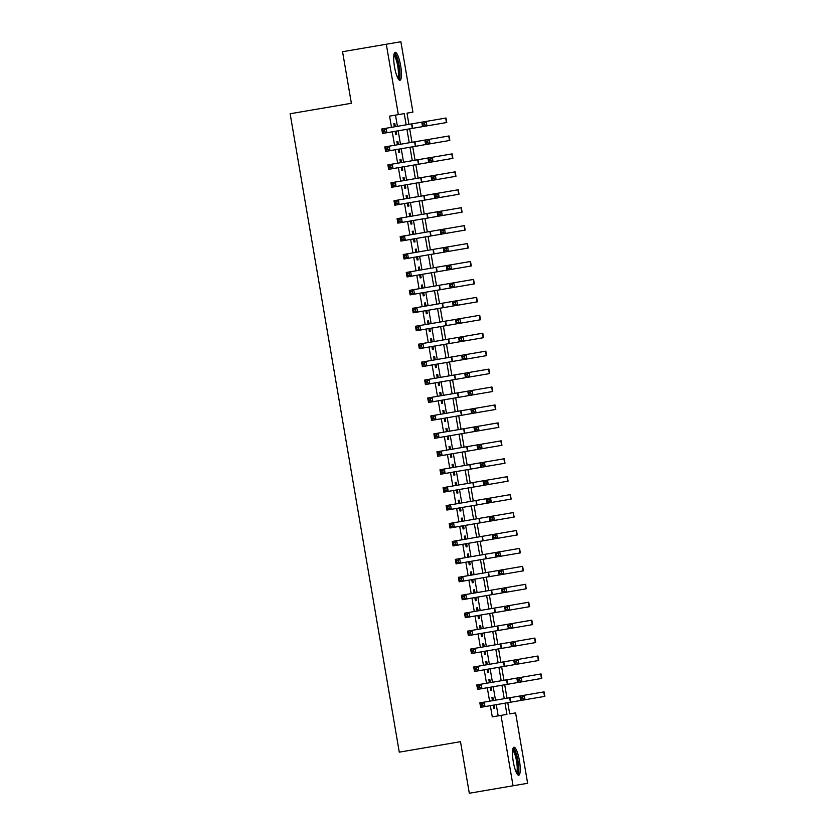 <?xml version="1.0" encoding="UTF-8"?>
<svg xmlns="http://www.w3.org/2000/svg" width="835" height="835" viewBox="0 0 835 835"><rect width="100%" height="100%" fill="white"/><g stroke="black" fill="none" stroke-linecap="round" stroke-linejoin="round"><path stroke-width="1.25" d="M513.285 761.739A14.195 3.121 -99.7 0 1 513.963 747.231A14.195 3.121 -99.7 0 1 519.433 760.685A14.195 3.121 -99.7 0 1 518.754 775.204A14.195 3.121 -99.7 0 1 513.285 761.739M394.506 66.831A14.195 3.121 -99.7 0 1 395.185 52.323A14.195 3.121 -99.7 0 1 400.654 65.788A14.195 3.121 -99.7 0 1 399.965 80.296A14.195 3.121 -99.7 0 1 394.506 66.831M507.774 702.694L509.694 713.904L515.602 712.892L527.636 783.282L469.312 793.25L460.502 741.689L399.276 752.158L290.142 113.748L351.378 103.279L342.559 51.718L400.883 41.75L412.918 112.14L407 113.153L408.92 124.352M493.433 700.534L492.9 697.392L491.909 697.559L492.452 700.701M493.214 705.189L493.746 708.32L494.737 708.153L494.195 705.022M490.364 682.602L489.832 679.46L488.851 679.627L489.383 682.769M490.145 687.257L490.688 690.388L491.669 690.221L491.137 687.08M487.306 664.67L486.763 661.529L485.782 661.696L486.314 664.837M487.087 669.315L487.619 672.457L488.611 672.29L488.068 669.148M484.237 646.739L483.705 643.597L482.714 643.764L483.256 646.906M484.018 651.384L484.55 654.525L485.542 654.358L484.999 651.216M481.169 628.797L480.636 625.666L479.645 625.832L480.188 628.974M480.95 633.452L481.492 636.594L482.473 636.427L481.941 633.285M478.111 610.865L477.568 607.734L476.587 607.901L477.119 611.032M477.891 615.52L478.424 618.662L479.405 618.495L478.873 615.353M475.042 592.933L474.51 589.802L473.518 589.969L474.061 593.101M474.823 597.589L475.355 600.73L476.347 600.553L475.804 597.422M471.973 575.002L471.441 571.86L470.449 572.038L470.992 575.169M471.754 579.657L472.297 582.788L473.278 582.621L472.746 579.49M468.915 557.07L468.372 553.929L467.391 554.096L467.924 557.237M468.696 561.725L469.228 564.857L470.209 564.69L469.677 561.548M465.846 539.139L465.304 535.997L464.323 536.164L464.855 539.306M465.627 543.783L466.16 546.925L467.151 546.758L466.608 543.616M462.778 521.207L462.246 518.065L461.254 518.232L461.797 521.374M462.559 525.852L463.101 528.993L464.083 528.826L463.55 525.685M459.72 503.275L459.177 500.134L458.196 500.301L458.728 503.442M459.5 507.92L460.033 511.062L461.014 510.895L460.482 507.753M456.651 485.333L456.108 482.202L455.127 482.369L455.659 485.511M456.432 489.988L456.964 493.13L457.956 492.963L457.413 489.821M453.582 467.402L453.05 464.27L452.059 464.437L452.601 467.569M453.363 472.057L453.906 475.198L454.887 475.021L454.355 471.89M450.514 449.47L449.981 446.328L449 446.506L449.533 449.637M450.295 454.125L450.837 457.256L451.818 457.089L451.286 453.958M447.456 431.538L446.913 428.397L445.932 428.564L446.464 431.705M447.236 436.194L447.769 439.325L448.76 439.158L448.218 436.027M444.387 413.607L443.855 410.465L442.863 410.632L443.406 413.774M444.168 418.262L444.7 421.393L445.692 421.226L445.159 418.084M441.318 395.675L440.786 392.533L439.805 392.7L440.337 395.842M441.099 400.32L441.642 403.462L442.623 403.295L442.091 400.153M438.26 377.744L437.717 374.602L436.736 374.769L437.269 377.911M438.041 382.388L438.573 385.53L439.565 385.363L439.022 382.221M435.192 359.802L434.659 356.67L433.668 356.837L434.21 359.979M434.972 364.457L435.505 367.598L436.496 367.431L435.953 364.29M432.123 341.87L431.591 338.739L430.609 338.906L431.142 342.037M431.904 346.525L432.446 349.667L433.428 349.5L432.895 346.358M429.065 323.938L428.522 320.807L427.541 320.974L428.073 324.105M428.846 328.593L429.378 331.735L430.359 331.558L429.827 328.426M425.996 306.007L425.464 302.865L424.472 303.042L425.015 306.174M425.777 310.662L426.309 313.793L427.301 313.626L426.758 310.495M422.927 288.075L422.395 284.933L421.404 285.1L421.946 288.242M422.708 292.73L423.251 295.861L424.232 295.694L423.7 292.553M419.869 270.143L419.327 267.002L418.345 267.169L418.878 270.31M419.65 274.788L420.182 277.93L421.164 277.763L420.631 274.621M416.801 252.212L416.268 249.07L415.277 249.237L415.809 252.379M416.582 256.856L417.114 259.998L418.105 259.831L417.563 256.689M413.732 234.28L413.2 231.138L412.208 231.305L412.751 234.447M413.513 238.925L414.056 242.066L415.037 241.899L414.504 238.758M410.674 216.338L410.131 213.207L409.15 213.374L409.682 216.515M410.455 220.993L410.987 224.135L411.968 223.968L411.436 220.826M407.605 198.406L407.062 195.275L406.081 195.442L406.614 198.573M407.386 203.062L407.918 206.203L408.91 206.026L408.367 202.895M404.537 180.475L404.004 177.333L403.013 177.511L403.555 180.642M404.317 185.13L404.86 188.261L405.841 188.094L405.309 184.963M401.468 162.543L400.936 159.401L399.955 159.569L400.487 162.71M401.249 167.198L401.792 170.33L402.773 170.163L402.24 167.031M398.41 144.612L397.867 141.47L396.886 141.637L397.418 144.779M398.191 149.267L398.723 152.398L399.714 152.231L399.172 149.089M406.154 124.832L404.244 113.623L389.58 116.128L391.5 127.337M392.262 131.815L394.569 145.269M395.331 149.747L397.627 163.201M398.399 167.678L400.696 181.132M401.458 185.62L403.764 199.064M404.526 203.552L406.822 216.996M407.595 221.484L409.891 234.927M410.653 239.415L412.96 252.869M413.722 257.347L416.018 270.801M416.79 275.279L419.086 288.733M419.848 293.21L422.155 306.664M422.917 311.152L425.213 324.596M425.986 329.084L428.282 342.527M429.044 347.016L431.351 360.459M432.112 364.947L434.409 378.401M435.181 382.879L437.477 396.333M438.25 400.81L440.546 414.264M441.308 418.742L443.604 432.196M444.377 436.674L446.673 450.128M447.445 454.616L449.741 468.059M450.503 472.547L452.81 485.991M453.572 490.479L455.868 503.923M456.641 508.411L458.937 521.865M459.699 526.342L462.005 539.796M462.767 544.274L465.064 557.728M465.836 562.205L468.132 575.659M468.894 580.148L471.201 593.591M471.963 598.079L474.259 611.523M475.031 616.011L477.328 629.454M478.09 633.942L480.396 647.396M481.158 651.874L483.455 665.328M484.227 669.806L486.523 683.26M487.296 687.737L489.592 701.191M490.354 705.669L492.274 716.879L501.021 715.386L506.928 714.374L505.018 703.164M498.182 715.866L496.272 704.667M495.499 700.179L493.203 686.735M492.441 682.247L490.135 668.793M489.373 664.316L487.076 650.862M486.304 646.384L484.008 632.93M483.246 628.452L480.939 614.998M480.177 610.51L477.881 597.067M477.109 592.579L474.812 579.135M474.05 574.647L471.744 561.203M470.982 556.715L468.685 543.261M467.913 538.784L465.617 525.33M464.855 520.852L462.548 507.398M461.786 502.92L459.49 489.467M458.718 484.978L456.421 471.535M455.649 467.047L453.353 453.603M452.591 449.115L450.284 435.672M449.522 431.184L447.226 417.73M446.454 413.252L444.157 399.798M443.395 395.32L441.089 381.866M440.327 377.389L438.031 363.935M437.258 359.457L434.962 346.003M434.2 341.515L431.893 328.071M431.131 323.583L428.835 310.14M428.063 305.652L425.767 292.208M425.005 287.72L422.698 274.266M421.936 269.788L419.64 256.335M418.867 251.857L416.571 238.403M415.809 233.925L413.502 220.471M412.74 215.983L410.444 202.54M409.672 198.052L407.376 184.608M406.603 180.12L404.307 166.676M403.545 162.188L401.249 148.734M400.476 144.257L398.18 130.803M397.408 126.325L395.498 115.115M395.341 126.68L394.809 123.538L393.817 123.705L394.36 126.847M395.122 131.325L395.654 134.466L396.646 134.299L396.114 131.158M513.055 785.777L501.021 715.386M398.326 114.635L386.302 44.245M504.246 698.686L501.95 685.232M501.188 680.755L498.881 667.301M498.119 662.823L495.823 649.369M495.051 644.881L492.754 631.437M491.992 626.949L489.686 613.506M488.924 609.018L486.628 595.574M485.855 591.086L483.559 577.632M482.797 573.154L480.49 559.701M479.728 555.223L477.432 541.769M476.66 537.291L474.363 523.837M473.602 519.36L471.295 505.906M470.533 501.417L468.237 487.974M467.464 483.486L465.168 470.042M464.396 465.554L462.099 452.111M461.337 447.623L459.041 434.169M458.269 429.691L455.973 416.237M455.2 411.759L452.904 398.305M452.142 393.828L449.835 380.374M449.073 375.886L446.777 362.442M446.005 357.954L443.709 344.511M442.947 340.022L440.64 326.579M439.878 322.091L437.582 308.637M436.809 304.159L434.513 290.705M433.751 286.228L431.445 272.774M430.683 268.296L428.386 254.842M427.614 250.354L425.318 236.91M424.556 232.422L422.249 218.979M421.487 214.491L419.191 201.047M418.418 196.559L416.122 183.105M415.36 178.627L413.054 165.173M412.292 160.696L409.995 147.242M409.223 142.764L406.927 129.31M409.682 128.84L411.989 142.284M412.751 146.772L415.047 160.226M415.82 164.704L418.116 178.158M418.878 182.635L421.184 196.089M421.946 200.567L424.243 214.021M425.015 218.509L427.311 231.953M428.073 236.441L430.38 249.884M431.142 254.372L433.438 267.816M434.21 272.304L436.507 285.758M437.269 290.236L439.575 303.689M440.337 308.167L442.633 321.621M443.406 326.099L445.702 339.553M446.474 344.041L448.771 357.484M449.533 361.972L451.829 375.416M452.601 379.904L454.898 393.348M455.67 397.836L457.966 411.29M458.728 415.767L461.035 429.221M461.797 433.699L464.093 447.153M464.865 451.631L467.162 465.085M467.924 469.562L470.23 483.016M470.992 487.504L473.288 500.948M474.061 505.436L476.357 518.879M477.119 523.368L479.426 536.811M480.188 541.299L482.484 554.753M483.256 559.231L485.552 572.685M486.314 577.162L488.621 590.616M489.383 595.094L491.679 608.548M492.452 613.036L494.748 626.48M495.52 630.968L497.817 644.411M498.578 648.899L500.875 662.343M501.647 666.831L503.943 680.285M504.716 684.763L507.012 698.217M393.817 123.705L394.809 123.538M395.654 134.466L396.646 134.299M396.886 141.637L397.867 141.47M398.723 152.398L399.714 152.231M399.955 159.569L400.936 159.401M401.792 170.33L402.773 170.163M403.013 177.511L404.004 177.333M404.86 188.261L405.841 188.094M406.081 195.442L407.062 195.275M407.918 206.203L408.91 206.026M409.15 213.374L410.131 213.207M410.987 224.135L411.968 223.968M412.208 231.305L413.2 231.138M414.056 242.066L415.037 241.899M415.277 249.237L416.268 249.07M417.114 259.998L418.105 259.831M418.345 267.169L419.327 267.002M420.182 277.93L421.164 277.763M421.404 285.1L422.395 284.933M423.251 295.861L424.232 295.694M424.472 303.042L425.464 302.865M426.309 313.793L427.301 313.626M427.541 320.974L428.522 320.807M429.378 331.735L430.359 331.558M430.609 338.906L431.591 338.739M432.446 349.667L433.428 349.5M433.668 356.837L434.659 356.67M435.505 367.598L436.496 367.431M436.736 374.769L437.717 374.602M438.573 385.53L439.565 385.363M439.805 392.7L440.786 392.533M441.642 403.462L442.623 403.295M442.863 410.632L443.855 410.465M444.7 421.393L445.692 421.226M445.932 428.564L446.913 428.397M447.769 439.325L448.76 439.158M449 446.506L449.981 446.328M450.837 457.256L451.818 457.089M452.059 464.437L453.05 464.27M453.906 475.198L454.887 475.021M455.127 482.369L456.108 482.202M456.964 493.13L457.956 492.963M458.196 500.301L459.177 500.134M460.033 511.062L461.014 510.895M461.254 518.232L462.246 518.065M463.101 528.993L464.083 528.826M464.323 536.164L465.304 535.997M466.16 546.925L467.151 546.758M467.391 554.096L468.372 553.929M469.228 564.857L470.209 564.69M470.449 572.038L471.441 571.86M472.297 582.788L473.278 582.621M473.518 589.969L474.51 589.802M475.355 600.73L476.347 600.553M476.587 607.901L477.568 607.734M478.424 618.662L479.405 618.495M479.645 625.832L480.636 625.666M481.492 636.594L482.473 636.427M482.714 643.764L483.705 643.597M484.55 654.525L485.542 654.358M485.782 661.696L486.763 661.529M487.619 672.457L488.611 672.29M488.851 679.627L489.832 679.46M490.688 690.388L491.669 690.221M491.909 697.559L492.9 697.392M493.746 708.32L494.737 708.153M400.393 125.814L445.994 118.017L446.767 122.505L422.562 126.638L421.8 122.15L423.136 125.156L424.879 124.853L424.577 123.069L422.823 123.361M384.538 129.905L382.785 130.208L383.098 132.003L384.841 131.7L384.538 129.905L386.135 128.256L386.897 132.734L382.524 133.485L381.762 128.997L411.54 123.904L412.313 128.392L422.562 126.638L423.136 125.156M384.841 131.7L386.897 132.734L412.313 128.392M382.785 130.208L381.762 128.997M382.524 133.485L383.098 132.003M424.577 123.069L426.174 121.409L426.935 125.887L424.879 124.853M393.963 54.484A12.285 2.703 -99.7 0 1 398.838 66.09A12.285 2.703 -99.7 0 1 398.097 78.657M397.585 77.697A11.366 2.505 80.3 0 0 397.763 66.278A11.366 2.505 80.3 0 0 393.807 55.569M399.151 80.014A14.101 3.1 80.3 0 0 399.234 66.028A14.101 3.1 80.3 0 0 394.517 52.866M512.742 749.392A12.285 2.703 -99.7 0 1 516.917 757.564A12.285 2.703 -99.7 0 1 518.086 771.707A12.285 2.703 -99.7 0 1 516.875 773.565M516.364 772.605A11.366 2.505 80.3 0 0 516.98 771.102A11.366 2.505 80.3 0 0 516.166 759.161A11.366 2.505 80.3 0 0 512.586 750.467M517.94 774.911A14.101 3.1 80.3 0 0 518.545 773.231A14.101 3.1 80.3 0 0 517.616 758.817A14.101 3.1 80.3 0 0 513.295 747.763M387.607 147.837L385.853 148.139L386.156 149.935L387.91 149.632L387.607 147.837L389.193 146.188L389.966 150.665L385.593 151.417L384.82 146.929L449.063 135.948L449.825 140.437L425.631 144.57L424.869 140.092L426.205 143.088L427.948 142.785L427.645 141L425.892 141.292M387.91 149.632L389.966 150.665L415.705 146.271L425.631 144.57L426.205 143.088M385.853 148.139L384.82 146.929M385.593 151.417L386.156 149.935M390.665 165.779L388.922 166.071L389.225 167.866L390.978 167.564L390.665 165.779L392.262 164.119L393.024 168.597L388.651 169.348L387.889 164.86L452.132 153.88L452.894 158.368L428.699 162.501L427.927 158.024L429.263 161.019L431.017 160.727L430.703 158.932L428.96 159.224M390.978 167.564L393.024 168.597L418.763 164.203L428.699 162.501L429.263 161.019M388.922 166.071L387.889 164.86M388.651 169.348L389.225 167.866M393.734 183.71L391.98 184.003L392.293 185.798L394.036 185.495L393.734 183.71L395.331 182.051L396.093 186.529L391.719 187.28L390.957 182.802L455.19 171.822L455.962 176.3L436.131 179.692L431.758 180.433L430.996 175.955L432.332 178.951L434.085 178.659L433.772 176.863L432.029 177.166M394.036 185.495L396.093 186.529L421.832 182.134L431.758 180.433L432.332 178.951M391.98 184.003L390.957 182.802M391.719 187.28L392.293 185.798M396.802 201.642L395.049 201.934L395.352 203.73L397.105 203.437L396.802 201.642L398.389 199.982L399.161 204.471L394.788 205.212L394.016 200.734L458.258 189.754L459.02 194.231L434.826 198.375L434.064 193.887L435.4 196.893L437.143 196.59L436.841 194.795L435.087 195.098M397.105 203.437L399.161 204.471L434.826 198.375L435.4 196.893M395.049 201.934L394.016 200.734M394.788 205.212L395.352 203.73M427.645 141L429.242 139.341L430.004 143.818L427.948 142.785M430.703 158.932L432.3 157.272L433.073 161.76L431.017 160.727M433.772 176.863L435.369 175.204L436.131 179.692L434.085 178.659M436.841 194.795L438.438 193.135L439.2 197.624L437.143 196.59M399.861 219.574L398.118 219.876L398.42 221.661L400.174 221.369L399.861 219.574L401.458 217.914L402.23 222.402L397.857 223.143L397.084 218.666L401.458 217.914L461.327 207.685L462.089 212.163L437.895 216.307L437.123 211.819L438.458 214.825L440.212 214.522L439.909 212.727L438.156 213.029M400.174 221.369L402.23 222.402L437.895 216.307L438.458 214.825M398.118 219.876L397.084 218.666M397.857 223.143L398.42 221.661M439.909 212.727L441.496 211.067L442.268 215.555L440.212 214.522M402.929 237.505L401.176 237.808L401.489 239.603L403.232 239.301L402.929 237.505L404.526 235.846L405.288 240.334L400.915 241.085L400.153 236.597L404.526 235.846L464.385 225.617L465.158 230.095L440.953 234.238L440.191 229.75L441.527 232.756L443.281 232.454L442.967 230.658L441.224 230.961M403.232 239.301L405.288 240.334L430.703 235.992L440.953 234.238L441.527 232.756M401.176 237.808L400.153 236.597M400.915 241.085L401.489 239.603M442.967 230.658L444.564 229.009L445.326 233.487L443.281 232.454M405.998 255.437L404.244 255.74L404.547 257.535L406.301 257.232L405.998 255.437L407.595 253.777L408.357 258.265L403.983 259.017L403.211 254.529L407.595 253.777L467.454 243.549L468.216 248.037L444.022 252.17L443.26 247.682L444.596 250.688L446.339 250.385L446.036 248.59L444.283 248.893M406.301 257.232L408.357 258.265L444.022 252.17L444.596 250.688M404.244 255.74L403.211 254.529M403.983 259.017L404.547 257.535M446.036 248.59L447.633 246.941L448.395 251.418L446.339 250.385M409.056 273.369L407.313 273.671L407.616 275.466L409.369 275.164L409.056 273.369L410.653 271.719L411.425 276.197L407.052 276.949L406.28 272.461L436.068 267.367L470.522 261.48L471.284 265.968L447.09 270.102L446.318 265.624L447.654 268.62L449.407 268.317L449.105 266.532L447.351 266.824M409.369 275.164L411.425 276.197L437.164 271.803L447.09 270.102L447.654 268.62M407.313 273.671L406.28 272.461M407.052 276.949L407.616 275.466M449.105 266.532L450.691 264.872L451.464 269.35L449.407 268.317M412.125 291.3L410.371 291.603L410.684 293.398L412.427 293.095L412.125 291.3L413.722 289.651L414.484 294.129L410.11 294.88L409.348 290.392L473.581 279.412L474.353 283.9L454.522 287.292L450.148 288.033L449.387 283.556L450.723 286.551L452.476 286.259L452.163 284.464L450.42 284.756M412.427 293.095L414.484 294.129L440.222 289.735L450.148 288.033L450.723 286.551M410.371 291.603L409.348 290.392M410.11 294.88L410.684 293.398M452.163 284.464L453.76 282.804L454.522 287.292L452.476 286.259M415.193 309.242L413.44 309.534L413.753 311.33L415.496 311.027L415.193 309.242L416.79 307.583L417.552 312.06L413.179 312.812L412.417 308.334L476.649 297.344L477.422 301.832L457.59 305.224L453.217 305.965L452.455 301.487L453.791 304.483L455.534 304.19L455.232 302.395L453.478 302.698M415.496 311.027L417.552 312.06L443.291 307.666L453.217 305.965L453.791 304.483M413.44 309.534L412.417 308.334M413.179 312.812L413.753 311.33M455.232 302.395L456.828 300.736L457.59 305.224L455.534 304.19M418.252 327.174L416.508 327.466L416.811 329.261L418.565 328.969L418.252 327.174L419.848 325.514L420.621 330.002L416.248 330.743L415.475 326.266L445.587 321.11L479.718 315.286L480.48 319.763L456.286 323.897L455.513 319.419L456.849 322.414L458.603 322.122L458.3 320.327L456.547 320.63M418.565 328.969L420.621 330.002L446.36 325.598L456.286 323.897L456.849 322.414M416.508 327.466L415.475 326.266M416.248 330.743L416.811 329.261M458.3 320.327L459.887 318.667L460.659 323.155L458.603 322.122M421.32 345.105L419.577 345.408L419.88 347.193L421.633 346.901L421.32 345.105L422.917 343.446L423.679 347.934L419.306 348.675L418.544 344.197L482.787 333.217L483.548 337.695L459.354 341.839L458.582 337.35L459.918 340.356L461.671 340.054L461.358 338.258L459.615 338.561M421.633 346.901L423.679 347.934L459.354 341.839L459.918 340.356M419.577 345.408L418.544 344.197M419.306 348.675L419.88 347.193M461.358 338.258L462.955 336.599L463.728 341.087L461.671 340.054M424.389 363.037L422.635 363.34L422.948 365.125L424.691 364.832L424.389 363.037L425.986 361.378L426.748 365.866L422.374 366.607L421.612 362.129L485.845 351.149L486.617 355.627L462.413 359.77L461.651 355.282L462.987 358.288L464.73 357.985L464.427 356.19L462.673 356.493M424.691 364.832L426.748 365.866L462.413 359.77L462.987 358.288M422.635 363.34L421.612 362.129M422.374 366.607L422.948 365.125M464.427 356.19L466.024 354.541L466.786 359.019L464.73 357.985M427.457 380.969L425.704 381.271L426.007 383.067L427.76 382.764L427.457 380.969L429.044 379.309L429.816 383.797L425.443 384.549L424.671 380.061L429.044 379.309L488.913 369.08L489.675 373.569L465.481 377.702L464.709 373.214L466.045 376.22L467.798 375.917L467.496 374.122L465.742 374.424M427.76 382.764L429.816 383.797L465.481 377.702L466.045 376.22M425.704 381.271L424.671 380.061M425.443 384.549L426.007 383.067M467.496 374.122L469.082 372.473L469.855 376.95L467.798 375.917M430.516 398.9L428.772 399.203L429.075 400.998L430.829 400.696L430.516 398.9L432.112 397.251L432.874 401.729L428.501 402.48L427.739 397.992L457.517 392.899L491.982 387.012L492.744 391.5L468.55 395.633L467.777 391.145L469.113 394.151L470.867 393.849L470.554 392.064L468.811 392.356M430.829 400.696L432.874 401.729L458.613 397.335L468.55 395.633L469.113 394.151M428.772 399.203L427.739 397.992M428.501 402.48L429.075 400.998M470.554 392.064L472.151 390.404L472.923 394.882L470.867 393.849M433.584 416.832L431.831 417.135L432.144 418.93L433.887 418.627L433.584 416.832L435.181 415.183L435.943 419.661L431.57 420.412L430.808 415.924L495.04 404.944L495.813 409.432L471.608 413.565L470.846 409.087L472.182 412.083L473.925 411.791L473.622 409.995L471.869 410.288M433.887 418.627L435.943 419.661L461.682 415.266L471.608 413.565L472.182 412.083M431.831 417.135L430.808 415.924M431.57 420.412L432.144 418.93M473.622 409.995L475.219 408.336L475.981 412.814L473.925 411.791M436.653 434.774L434.899 435.066L435.202 436.862L436.955 436.559L436.653 434.774L438.239 433.114L439.012 437.592L434.638 438.344L433.866 433.856L498.109 422.875L498.871 427.363L474.677 431.497L473.915 427.019L475.251 430.015L476.994 429.722L476.691 427.927L474.938 428.219M436.955 436.559L439.012 437.592L464.751 433.198L474.677 431.497L475.251 430.015M434.899 435.066L433.866 433.856M434.638 438.344L435.202 436.862M476.691 427.927L478.288 426.267L479.05 430.756L476.994 429.722M439.711 452.706L437.968 452.998L438.271 454.793L440.024 454.501L439.711 452.706L441.308 451.046L442.07 455.524L437.697 456.275L436.935 451.798L501.177 440.817L501.939 445.295L482.119 448.687L477.745 449.428L476.973 444.951L478.309 447.946L480.062 447.654L479.749 445.859L478.006 446.161M440.024 454.501L442.07 455.524L467.809 451.13L477.745 449.428L478.309 447.946M437.968 452.998L436.935 451.798M437.697 456.275L438.271 454.793M479.749 445.859L481.346 444.199L482.119 448.687L480.062 447.654M442.78 470.637L441.026 470.93L441.339 472.725L443.082 472.433L442.78 470.637L444.377 468.978L445.139 473.466L440.765 474.207L440.003 469.729L444.377 468.978L504.236 458.749L505.008 463.227L480.803 467.37L480.041 462.882L481.377 465.888L483.131 465.586L482.818 463.79L481.075 464.093M443.082 472.433L445.139 473.466L480.803 467.37L481.377 465.888M441.026 470.93L440.003 469.729M440.765 474.207L441.339 472.725M482.818 463.79L484.415 462.131L485.177 466.619L483.131 465.586M445.848 488.569L444.095 488.872L444.397 490.656L446.151 490.364L445.848 488.569L447.435 486.909L448.207 491.397L443.834 492.139L443.061 487.661L507.304 476.681L508.066 481.158L483.872 485.302L483.11 480.814L484.446 483.82L486.189 483.517L485.886 481.722L484.133 482.025M446.151 490.364L448.207 491.397L483.872 485.302L484.446 483.82M444.095 488.872L443.061 487.661M443.834 492.139L444.397 490.656M485.886 481.722L487.483 480.062L488.245 484.55L486.189 483.517M448.906 506.501L447.163 506.803L447.466 508.598L449.22 508.296L448.906 506.501L450.503 504.841L451.276 509.329L446.902 510.081L446.13 505.592L450.503 504.841L510.373 494.612L511.135 499.09L486.941 503.234L486.168 498.745L487.504 501.752L489.258 501.449L488.955 499.654L487.202 499.956M449.22 508.296L451.276 509.329L486.941 503.234L487.504 501.752M447.163 506.803L446.13 505.592M446.902 510.081L447.466 508.598M488.955 499.654L490.542 498.004L491.314 502.482L489.258 501.449M451.975 524.432L450.222 524.735L450.535 526.53L452.278 526.227L451.975 524.432L453.572 522.773L454.334 527.261L449.961 528.012L449.199 523.524L513.107 512.596L514.203 517.032L489.999 521.165L489.237 516.677L490.573 519.683L492.326 519.38L492.013 517.596L490.27 517.888M452.278 526.227L454.334 527.261L480.073 522.867L489.999 521.165L490.573 519.683M450.222 524.735L449.199 523.524M449.961 528.012L450.535 526.53M492.013 517.596L493.61 515.936L494.372 520.414L492.326 519.38M455.044 542.364L453.29 542.666L453.593 544.462L455.346 544.159L455.044 542.364L456.63 540.715L457.403 545.192L453.029 545.944L452.257 541.456L482.045 536.362L516.5 530.476L517.262 534.964L493.067 539.097L492.306 534.619L493.642 537.615L495.385 537.312L495.082 535.527L493.328 535.819M455.346 544.159L457.403 545.192L483.141 540.798L493.067 539.097L493.642 537.615M453.29 542.666L452.257 541.456M453.029 545.944L453.593 544.462M495.082 535.527L496.679 533.868L497.441 538.345L495.385 537.312M458.102 560.306L456.359 560.598L456.661 562.393L458.415 562.091L458.102 560.306L459.699 558.646L460.471 563.124L456.098 563.875L455.325 559.387L519.568 548.407L520.33 552.895L496.136 557.028L495.364 552.551L496.7 555.546L498.453 555.254L498.151 553.459L496.397 553.751M458.415 562.091L460.471 563.124L486.21 558.73L496.136 557.028L496.7 555.546M456.359 560.598L455.325 559.387M456.098 563.875L456.661 562.393M498.151 553.459L499.737 551.799L500.509 556.287L498.453 555.254M461.17 578.237L459.417 578.53L459.73 580.325L461.473 580.022L461.17 578.237L462.767 576.578L463.529 581.056L459.156 581.807L458.394 577.329L522.626 566.339L523.399 570.827L503.568 574.219L499.194 574.96L498.432 570.482L499.768 573.478L501.522 573.186L501.209 571.391L499.466 571.693M461.473 580.022L463.529 581.056L489.268 576.661L499.194 574.96L499.768 573.478M459.417 578.53L458.394 577.329M459.156 581.807L459.73 580.325M501.209 571.391L502.806 569.731L503.568 574.219L501.522 573.186M464.239 596.169L462.486 596.461L462.799 598.257L464.542 597.964L464.239 596.169L465.836 594.51L466.598 598.998L462.225 599.739L461.463 595.261L525.695 584.281L526.133 588.821L502.263 592.892L501.501 588.414L502.837 591.42L504.58 591.117L504.277 589.322L502.524 589.625M464.542 597.964L466.598 598.998L502.263 592.892L502.837 591.42M462.486 596.461L461.463 595.261M462.225 599.739L462.799 598.257M504.277 589.322L505.874 587.663L506.636 592.151L504.58 591.117M467.297 614.101L465.554 614.403L465.857 616.188L467.61 615.896L467.297 614.101L468.894 612.441L469.667 616.929L465.293 617.67L464.521 613.193L468.894 612.441L528.764 602.212L529.526 606.69L505.332 610.834L504.559 606.346L505.895 609.352L507.649 609.049L507.346 607.254L505.592 607.556M467.61 615.896L469.667 616.929L505.332 610.834L505.895 609.352M465.554 614.403L464.521 613.193M465.293 617.67L465.857 616.188M507.346 607.254L508.933 605.594L509.705 610.082L507.649 609.049M470.366 632.032L468.623 632.335L468.926 634.13L470.669 633.828L470.366 632.032L471.963 630.373L472.725 634.861L468.351 635.602L467.59 631.124L471.963 630.373L531.822 620.144L532.594 624.622L508.39 628.765L507.628 624.277L508.964 627.283L510.717 626.981L510.404 625.185L508.661 625.488M470.669 633.828L472.725 634.861L498.14 630.519L508.39 628.765L508.964 627.283M468.623 632.335L467.59 631.124M468.351 635.602L468.926 634.13M510.404 625.185L512.001 623.536L512.773 628.014L510.717 626.981M473.435 649.964L471.681 650.267L471.994 652.062L473.737 651.759L473.435 649.964L475.031 648.304L475.793 652.793L471.42 653.544L470.658 649.056L534.891 638.076L535.663 642.564L511.458 646.697L510.696 642.209L512.032 645.215L513.775 644.912L513.473 643.117L511.719 643.42M473.737 651.759L475.793 652.793L511.458 646.697L512.032 645.215M471.681 650.267L470.658 649.056M471.42 653.544L471.994 652.062M513.473 643.117L515.07 641.468L515.832 645.946L513.775 644.912M476.503 667.896L474.75 668.198L475.052 669.994L476.806 669.691L476.503 667.896L478.09 666.246L478.862 670.724L474.489 671.476L473.716 666.988L513.755 660.141L537.959 656.007L538.721 660.495L514.527 664.629L513.755 660.141L515.091 663.147L516.844 662.844L516.541 661.059L514.788 661.351M476.806 669.691L478.862 670.724L504.601 666.33L514.527 664.629L515.091 663.147M474.75 668.198L473.716 666.988M474.489 671.476L475.052 669.994M516.541 661.059L518.128 659.399L518.9 663.877L516.844 662.844M479.561 685.827L477.818 686.13L478.121 687.925L479.874 687.622L479.561 685.827L481.158 684.178L481.92 688.656L477.547 689.407L476.785 684.919L541.028 673.939L541.79 678.427L521.969 681.819L517.596 682.56L516.823 678.083L518.159 681.078L519.913 680.786L519.6 678.991L517.857 679.283M479.874 687.622L481.92 688.656L507.659 684.262L517.596 682.56L518.159 681.078M477.818 686.13L476.785 684.919M477.547 689.407L478.121 687.925M519.6 678.991L521.197 677.331L521.969 681.819L519.913 680.786M482.63 703.769L480.877 704.062L481.19 705.857L482.933 705.554L482.63 703.769L484.227 702.11L484.989 706.587L480.616 707.339L479.854 702.851L544.086 691.871L544.858 696.359L520.654 700.492L519.892 696.014L521.228 699.01L522.971 698.718L522.668 696.922L520.915 697.215M482.933 705.554L484.989 706.587L510.728 702.193L520.654 700.492L521.228 699.01M480.877 704.062L479.854 702.851M480.616 707.339L481.19 705.857M522.668 696.922L524.265 695.263L525.027 699.751L522.971 698.718M445.671 118.079L446.433 122.557M414.609 141.846L415.371 146.323M417.677 159.777L418.439 164.255M420.736 177.709L421.508 182.187M423.804 195.641L424.566 200.118M448.729 136.011L449.501 140.489M451.798 153.943L452.57 158.42M454.866 171.874L455.628 176.352M457.924 189.806L458.697 194.294M426.873 213.572L427.635 218.06M460.993 207.738L461.765 212.226M429.931 231.504L430.703 235.992M464.062 225.669L464.824 230.157M433 249.435L433.762 253.923M467.13 243.601L467.892 248.089M436.068 267.367L436.83 271.855M470.188 261.543L470.961 266.021M439.127 285.309L439.899 289.787M473.257 279.474L474.019 283.952M442.195 303.241L442.957 307.718M476.326 297.406L477.088 301.884M445.264 321.172L446.026 325.65M479.384 315.338L480.156 319.826M448.322 339.104L449.094 343.592M482.453 333.269L483.214 337.757M451.391 357.036L452.152 361.524M485.521 351.201L486.283 355.689M454.459 374.967L455.221 379.455M488.579 369.133L489.352 373.621M457.517 392.899L458.29 397.387M491.648 387.075L492.41 391.552M460.586 410.841L461.358 415.319M494.717 405.006L495.479 409.484M463.655 428.772L464.417 433.25M497.775 422.938L498.547 427.416M466.713 446.704L467.485 451.182M500.843 440.87L501.616 445.347M469.781 464.636L470.554 469.113M503.912 458.801L504.674 463.289M472.85 482.567L473.612 487.055M506.97 476.733L507.743 481.221M475.919 500.499L476.681 504.987M510.039 494.664L510.811 499.153M478.977 518.431L479.749 522.919M513.107 512.596L513.869 517.084M482.045 536.362L482.807 540.85M516.176 530.538L516.938 535.016M485.114 554.304L485.876 558.782M519.234 548.47L520.007 552.947M488.172 572.236L488.945 576.714M522.303 566.401L523.065 570.879M491.241 590.168L492.003 594.645M525.372 584.333L526.133 588.821M494.31 608.099L495.071 612.587M528.43 602.265L529.202 606.753M497.368 626.031L498.14 630.519M531.498 620.196L532.26 624.684M500.436 643.962L501.198 648.451M534.567 638.128L535.329 642.616M503.505 661.894L504.267 666.382M537.625 656.07L538.398 660.548M506.563 679.836L507.336 684.314M540.694 674.002L541.456 678.479M509.632 697.768L510.404 702.245M543.762 691.933L544.524 696.411M411.874 123.851L412.636 128.339M414.932 141.783L415.705 146.271M418.001 159.715L418.763 164.203M421.07 177.646L421.832 182.134M424.128 195.588L424.9 200.066M427.196 213.52L427.969 217.998M430.265 231.452L431.027 235.929M433.323 249.383L434.096 253.861M436.392 267.315L437.164 271.803M439.461 285.246L440.222 289.735M442.529 303.178L443.291 307.666M445.587 321.11L446.36 325.598M448.656 339.052L449.418 343.529M451.725 356.983L452.486 361.461M454.783 374.915L455.555 379.393M457.851 392.847L458.613 397.335M460.92 410.778L461.682 415.266M463.978 428.71L464.751 433.198M467.047 446.642L467.809 451.13M470.115 464.584L470.877 469.061M473.174 482.515L473.946 486.993M476.242 500.447L477.004 504.924M479.311 518.378L480.073 522.867M482.369 536.31L483.141 540.798M485.438 554.242L486.21 558.73M488.506 572.173L489.268 576.661M491.575 590.115L492.337 594.593M494.633 608.047L495.405 612.525M497.702 625.979L498.464 630.456M500.77 643.91L501.532 648.388M503.829 661.842L504.601 666.33M506.897 679.773L507.659 684.262M509.966 697.705L510.728 702.193"/></g></svg>
